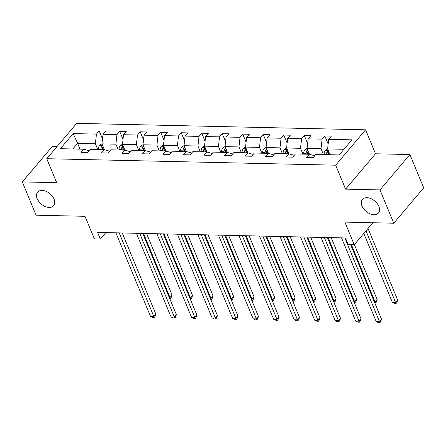 <?xml version="1.0" encoding="UTF-8"?>
<svg xmlns="http://www.w3.org/2000/svg" width="446" height="446" viewBox="0 0 446 446"><rect width="100%" height="100%" fill="white"/><g stroke="black" fill="none" stroke-linecap="round" stroke-linejoin="round"><path stroke-width="0.67" d="M54.05 199.117A10.492 6.774 40.2 0 1 53.643 205.706A10.492 6.774 40.2 0 1 45.163 206.526A10.492 6.774 40.2 0 1 37.219 198.738A10.492 6.774 40.2 0 1 37.62 192.148A10.492 6.774 40.2 0 1 46.1 191.328A10.492 6.774 40.2 0 1 54.05 199.117M378.855 206.386A10.492 6.774 40.2 0 1 378.448 212.976A10.492 6.774 40.2 0 1 369.968 213.796A10.492 6.774 40.2 0 1 362.024 206.007A10.492 6.774 40.2 0 1 362.431 199.418A10.492 6.774 40.2 0 1 370.905 198.598A10.492 6.774 40.2 0 1 378.855 206.386M409.913 154.55L375.521 153.781L345.594 189.149L379.981 189.918L409.913 154.55L423.7 187.844L393.768 223.212L344.853 222.114L354.23 244.754L372.856 222.744M379.981 189.918L393.768 223.212M56.965 146.65L52.232 146.544L22.3 181.912L36.087 215.201L85.008 216.299L94.385 238.933L100.367 239.067L105.847 232.595M365.597 129.814L76.69 123.347L46.758 158.715L335.665 165.182L365.597 129.814L375.521 153.781M97.78 149.533L95.372 143.718L77.621 143.322L73.177 133.588L96.453 134.112L99.163 130.912L102.496 138.962M80.024 149.131L77.621 143.322L72.837 148.97M95.372 143.718L96.453 134.112M118.29 149.99L115.888 144.181L101.944 143.868L103.026 134.257L105.735 131.057L99.163 130.912M103.026 134.257L116.969 134.569L119.679 131.369L123.012 139.425M138.806 150.447L136.398 144.638L122.46 144.326L123.542 134.72L126.251 131.514L119.679 131.369M123.542 134.72L137.48 135.032L140.189 131.826L143.528 139.882M159.322 150.91L156.914 145.095L142.976 144.783L144.058 135.177L146.767 131.977L140.189 131.826M144.058 135.177L157.995 135.489L160.705 132.289L164.039 140.339M179.833 151.367L177.43 145.558L163.487 145.245L164.568 135.634L167.278 132.434L160.705 132.289M164.568 135.634L178.506 135.946L181.221 132.746L184.555 140.802M200.349 151.824L197.94 146.015L184.003 145.703L185.084 136.097L187.794 132.891L181.221 132.746M185.084 136.097L199.022 136.409L201.731 133.203L205.071 141.259M220.865 152.287L218.456 146.472L204.519 146.165L205.6 136.554L208.31 133.354L201.731 133.203M205.6 136.554L219.538 136.866L222.247 133.666L225.581 141.716M241.375 152.744L238.972 146.935L225.029 146.623L226.111 137.017L228.82 133.811L222.247 133.666M226.111 137.017L240.048 137.329L242.758 134.123L246.097 142.179M261.891 153.207L259.483 147.392L245.545 147.08L246.627 137.474L249.336 134.274L242.758 134.123M246.627 137.474L260.564 137.786L263.274 134.586L266.613 142.636M282.407 153.664L279.999 147.855L266.061 147.542L267.137 137.931L269.852 134.731L263.274 134.586M267.137 137.931L281.08 138.243L283.79 135.043L287.124 143.099M302.918 154.121L300.515 148.312L286.572 148L287.653 138.394L290.363 135.188L283.79 135.043M287.653 138.394L301.591 138.706L304.3 135.5L307.64 143.556M323.434 154.584L321.025 148.769L307.088 148.457L308.169 138.851L310.879 135.651L304.3 135.5M308.169 138.851L322.107 139.163L324.816 135.963L328.15 144.013M343.961 149.282L327.604 148.919L328.68 139.308L331.389 136.108L324.816 135.963M328.68 139.308L351.955 139.832L339.177 154.935L315.902 154.411L313.192 157.616L306.614 157.466L309.329 154.266L295.386 153.954L292.676 157.154L286.103 157.009L288.813 153.809L274.875 153.496L272.166 156.697L265.587 156.552L268.297 153.346L254.359 153.034L251.65 156.239L245.071 156.089L247.786 152.889L233.843 152.577L231.134 155.777L224.561 155.632L227.27 152.432L213.333 152.119L210.624 155.32L204.045 155.175L206.754 151.969L192.817 151.657L190.107 154.862L183.535 154.712L186.244 151.512L172.301 151.2L169.591 154.4L163.019 154.255L165.728 151.049L151.791 150.737L149.081 153.942L142.503 153.792L145.212 150.592L131.275 150.28L128.565 153.48L121.992 153.335L124.702 150.135L110.759 149.823L108.049 153.023L101.476 152.878L104.186 149.672L90.248 149.36L87.539 152.565L80.96 152.415L83.67 149.215L60.394 148.696L73.177 133.588M354.23 244.754L348.248 244.62L345.488 237.958L97.607 232.411L100.367 239.067M109.616 151.172L104.186 149.672M104.375 149.728L101.944 143.868M115.888 144.181L116.969 134.569M130.132 151.634L124.702 150.135M124.886 150.185L122.46 144.326M136.398 144.638L137.48 135.032M150.642 152.092L145.212 150.592M145.402 150.642L142.976 144.783M156.914 145.095L157.995 135.489M171.158 152.549L165.728 151.049M165.918 151.105L163.487 145.245M177.43 145.558L178.506 135.946M191.674 153.011L186.244 151.512M186.428 151.562L184.003 145.703M197.94 146.015L199.022 136.409M212.185 153.469L206.754 151.969M206.944 152.019L204.519 146.165M218.456 146.472L219.538 136.866M232.7 153.931L227.27 152.432M227.46 152.482L225.029 146.623M238.972 146.935L240.048 137.329M253.216 154.388L247.786 152.889M247.97 152.939L245.545 147.08M259.483 147.392L260.564 137.786M273.727 154.846L268.297 153.346M268.486 153.402L266.061 147.542M279.999 147.855L281.08 138.243M294.243 155.308L288.813 153.809M289.002 153.859L286.572 148M300.515 148.312L301.591 138.706M314.759 155.765L309.329 154.266M309.513 154.316L307.088 148.457M321.025 148.769L322.107 139.163M345.594 189.149L335.665 165.182M22.3 181.912L56.687 182.682L46.758 158.715M330.007 154.729L327.604 148.919M89.1 150.715L83.67 149.215M344.836 237.947L379.513 321.661L376.223 321.588L341.547 237.874M350.634 244.67L381.536 319.275L379.513 321.661L379.853 322.653L378.537 322.625L376.223 321.588M381.536 319.275L380.661 321.7L379.853 322.653M327.609 148.83L325.285 150.324A4.343 2.592 91.3 0 0 324.192 153.987L324.197 154.6M363.808 233.436L392.402 302.472L395.691 302.544L397.715 300.158L368.017 228.458M328.284 150.558L327.241 151.261A4.343 2.592 91.3 0 0 326.689 154.043L326.695 154.656M327.972 154.684L327.961 153.954A2.213 1.321 -88.7 0 1 328.039 153.179L327.241 151.261M328.273 154.69L328.267 154.076A4.343 2.592 -88.7 0 1 328.702 151.579M397.715 300.158L396.84 302.583L396.031 303.536L365.993 230.85M396.031 303.536L394.716 303.509L392.402 302.472M324.32 237.489L359.002 321.204L355.713 321.131L321.036 237.411M327.364 237.556L361.02 318.812L359.002 321.204L359.337 322.196L358.021 322.168L355.713 321.131M361.02 318.812L360.145 321.237L359.337 322.196M303.81 237.027L338.486 320.746L335.197 320.668L300.52 236.954M306.848 237.094L340.51 318.355L338.486 320.746L338.821 321.739L337.51 321.705L335.197 320.668M340.51 318.355L339.629 320.78L338.821 321.739M307.099 148.373L304.769 149.867A4.343 2.592 91.3 0 0 303.676 153.53L303.687 154.138M374.411 302.07L375.175 302.087L377.199 299.695L354.369 244.586M307.768 150.101L306.731 150.804A4.343 2.592 91.3 0 0 306.179 153.586L306.185 154.193M307.456 154.227L307.45 153.496A2.213 1.321 -88.7 0 1 307.523 152.716L306.731 150.804M307.762 154.232L307.757 153.619A4.343 2.592 -88.7 0 1 308.192 151.116M377.199 299.695L376.324 302.12L375.515 303.079L351.403 244.687M375.515 303.079L374.818 303.063M286.583 147.91L284.258 149.404A4.343 2.592 91.3 0 0 283.165 153.067L283.171 153.68M353.895 301.608L354.665 301.624L356.688 299.238L331.172 237.64M287.252 149.644L286.215 150.341A4.343 2.592 91.3 0 0 285.663 153.123L285.669 153.736M286.945 153.764L286.934 153.034A2.213 1.321 -88.7 0 1 287.012 152.259L286.215 150.341M287.246 153.77L287.241 153.162A4.343 2.592 -88.7 0 1 287.676 150.659M356.688 299.238L355.808 301.663L354.999 302.617L328.133 237.573M354.999 302.617L354.308 302.605M283.294 236.57L317.97 320.284L314.686 320.211L280.004 236.497M286.338 236.636L319.994 317.898L317.97 320.284L318.31 321.276L316.995 321.248L314.686 320.211M319.994 317.898L319.119 320.323L318.31 321.276M266.067 147.453L263.742 148.947A4.343 2.592 91.3 0 0 262.649 152.61L262.655 153.223M333.379 301.15L334.149 301.167L336.173 298.775L310.656 237.183M266.741 149.181L265.704 149.884A4.343 2.592 91.3 0 0 265.147 152.666L265.153 153.279M266.429 153.307L266.424 152.577A2.213 1.321 -88.7 0 1 266.496 151.802L265.704 149.884M266.73 153.312L266.725 152.699A4.343 2.592 -88.7 0 1 267.16 150.202M336.173 298.775L335.297 301.206L334.489 302.159L307.617 237.11M334.489 302.159L333.792 302.143M262.783 236.107L297.46 319.827L294.17 319.754L259.494 236.034M265.822 236.179L299.478 317.435L297.46 319.827L297.794 320.819L296.478 320.791L294.17 319.754M299.478 317.435L298.603 319.86L297.794 320.819M245.556 146.996L243.226 148.49A4.343 2.592 91.3 0 0 242.133 152.153L242.145 152.761M312.869 300.693L313.633 300.71L315.657 298.318L290.145 236.72M246.225 148.724L245.189 149.427A4.343 2.592 91.3 0 0 244.637 152.209L244.642 152.816M245.913 152.844L245.908 152.119A2.213 1.321 -88.7 0 1 245.98 151.339L245.189 149.427M246.22 152.855L246.214 152.242A4.343 2.592 -88.7 0 1 246.649 149.739M315.657 298.318L314.781 300.743L313.973 301.702L287.101 236.653M313.973 301.702L313.282 301.686M242.267 235.65L276.944 319.364L273.654 319.291L238.978 235.577M245.306 235.717L278.967 316.978L276.944 319.364L277.278 320.356L275.968 320.328L273.654 319.291M278.967 316.978L278.092 319.403L277.278 320.356M225.04 146.533L222.716 148.027A4.343 2.592 91.3 0 0 221.623 151.69L221.629 152.303M292.353 300.23L293.122 300.247L295.146 297.861L269.629 236.263M225.709 148.267L224.672 148.964A4.343 2.592 91.3 0 0 224.121 151.746L224.126 152.359M225.403 152.387L225.392 151.657A2.213 1.321 -88.7 0 1 225.47 150.882L224.672 148.964M225.704 152.393L225.698 151.785A4.343 2.592 -88.7 0 1 226.133 149.282M295.146 297.861L294.265 300.286L293.457 301.24L266.591 236.196M293.457 301.24L292.766 301.228M221.751 235.193L256.428 318.907L253.144 318.834L218.468 235.114M224.795 235.259L258.451 316.515L256.428 318.907L256.768 319.899L255.452 319.871L253.144 318.834M258.451 316.515L257.576 318.946L256.768 319.899M204.524 146.076L202.2 147.57A4.343 2.592 91.3 0 0 201.107 151.233L201.113 151.846M271.837 299.773L272.606 299.79L274.63 297.398L249.113 235.806M205.199 147.804L204.162 148.507A4.343 2.592 91.3 0 0 203.605 151.289L203.61 151.902M204.887 151.93L204.881 151.2A2.213 1.321 -88.7 0 1 204.954 150.425L204.162 148.507M205.193 151.935L205.182 151.322A4.343 2.592 -88.7 0 1 205.617 148.825M274.63 297.398L273.755 299.823L272.946 300.782L246.075 235.733M272.946 300.782L272.25 300.766M201.241 234.73L235.917 318.45L232.628 318.377L197.952 234.657M204.279 234.797L237.935 316.058L235.917 318.45L236.252 319.442L234.936 319.408L232.628 318.377M237.935 316.058L237.06 318.483L236.252 319.442M184.014 145.619L181.684 147.108A4.343 2.592 91.3 0 0 180.597 150.77L180.602 151.384M251.327 299.316L252.096 299.333L254.114 296.941L228.603 235.343M184.683 147.347L183.646 148.05A4.343 2.592 91.3 0 0 183.094 150.832L183.1 151.439M184.371 151.467L184.365 150.737A2.213 1.321 -88.7 0 1 184.438 149.962L183.646 148.05M184.677 151.478L184.672 150.865A4.343 2.592 -88.7 0 1 185.107 148.362M254.114 296.941L253.239 299.366L252.43 300.325L225.559 235.276M252.43 300.325L251.739 300.309M180.725 234.273L215.401 317.987L212.112 317.914L177.436 234.2M183.763 234.34L217.425 315.601L215.401 317.987L215.736 318.979L214.426 318.951L212.112 317.914M217.425 315.601L216.55 318.026L215.736 318.979M163.498 145.156L161.173 146.65A4.343 2.592 91.3 0 0 160.081 150.313L160.086 150.926M230.811 298.853L231.58 298.87L233.604 296.484L208.087 234.886M164.167 146.89L163.13 147.587A4.343 2.592 91.3 0 0 162.578 150.369L162.584 150.982M163.86 151.01L163.849 150.28A2.213 1.321 -88.7 0 1 163.927 149.505L163.13 147.587M164.161 151.016L164.156 150.402A4.343 2.592 -88.7 0 1 164.591 147.905M233.604 296.484L232.728 298.909L231.914 299.863L205.049 234.819M231.914 299.863L231.223 299.846M160.209 233.815L194.885 317.53L191.602 317.457L156.925 233.737M163.253 233.882L196.909 315.138L194.885 317.53L195.225 318.522L193.91 318.494L191.602 317.457M196.909 315.138L196.034 317.569L195.225 318.522M139.698 233.353L174.375 317.073L171.086 316.995L136.409 233.28M142.737 233.42L176.393 314.681L174.375 317.073L174.709 318.065L173.394 318.031L171.086 316.995M176.393 314.681L175.518 317.106L174.709 318.065M119.182 232.896L153.859 316.61L150.57 316.537L115.893 232.823M122.221 232.963L155.883 314.224L153.859 316.61L154.199 317.602L152.883 317.574L150.57 316.537M155.883 314.224L155.007 316.649L154.199 317.602M142.982 144.699L140.657 146.193A4.343 2.592 91.3 0 0 139.565 149.856L139.57 150.464M210.295 298.396L211.064 298.413L213.088 296.021L187.571 234.423M143.657 146.427L142.62 147.13A4.343 2.592 91.3 0 0 142.062 149.912L142.073 150.519M143.344 150.553L143.339 149.823A2.213 1.321 -88.7 0 1 143.411 149.048L142.62 147.13M143.651 150.558L143.64 149.945A4.343 2.592 -88.7 0 1 144.075 147.442M213.088 296.021L212.212 298.446L211.404 299.405L184.532 234.356M211.404 299.405L210.707 299.389M122.472 144.236L120.141 145.73A4.343 2.592 91.3 0 0 119.054 149.393L119.06 150.007M189.784 297.934L190.554 297.95L192.572 295.564L167.06 233.966M123.141 145.97L122.104 146.667A4.343 2.592 91.3 0 0 121.552 149.449L121.557 150.062M122.828 150.09L122.823 149.36A2.213 1.321 -88.7 0 1 122.895 148.585L122.104 146.667M123.135 150.096L123.129 149.488A4.343 2.592 -88.7 0 1 123.564 146.985M192.572 295.564L191.696 297.989L190.888 298.943L164.016 233.899M190.888 298.943L190.197 298.932M101.956 143.779L99.631 145.273A4.343 2.592 91.3 0 0 98.538 148.936L98.544 149.549M169.268 297.476L170.037 297.493L172.061 295.101L146.544 233.509M102.625 145.507L101.588 146.21A4.343 2.592 91.3 0 0 101.036 148.992L101.041 149.605M102.318 149.633L102.307 148.903A2.213 1.321 -88.7 0 1 102.385 148.128L101.588 146.21M102.619 149.639L102.613 149.025A4.343 2.592 -88.7 0 1 103.048 146.528M172.061 295.101L171.186 297.532L170.372 298.486L143.506 233.436M170.372 298.486L169.681 298.469M328.189 150.341L325.357 150.28M326.689 154.043L324.192 153.987M329.75 154.11L328.267 154.076M307.679 149.884L304.841 149.817M306.179 153.586L303.676 153.53M309.24 153.653L307.757 153.619M287.163 149.421L284.331 149.36M285.663 153.123L283.165 153.067M288.724 153.195L287.241 153.162M266.647 148.964L263.815 148.897M265.147 152.666L262.649 152.61M268.208 152.733L266.725 152.699M246.136 148.501L243.299 148.44M244.637 152.209L242.133 152.153M247.697 152.276L246.214 152.242M225.62 148.044L222.788 147.983M224.121 151.746L221.623 151.69M227.181 151.818L225.698 151.785M205.104 147.587L202.272 147.52M203.605 151.289L201.107 151.233M206.671 151.356L205.182 151.322M184.594 147.124L181.762 147.063M183.094 150.832L180.597 150.77M186.155 150.899L184.672 150.865M164.078 146.667L161.246 146.606M162.578 150.369L160.081 150.313M165.639 150.436L164.156 150.402M143.562 146.21L140.73 146.143M142.062 149.912L139.565 149.856M145.128 149.979L143.64 149.945M123.051 145.747L120.219 145.686M121.552 149.449L119.054 149.393M124.612 149.522L123.129 149.488M102.535 145.29L99.703 145.223M101.036 148.992L98.538 148.936M104.096 149.059L102.613 149.025"/></g></svg>
